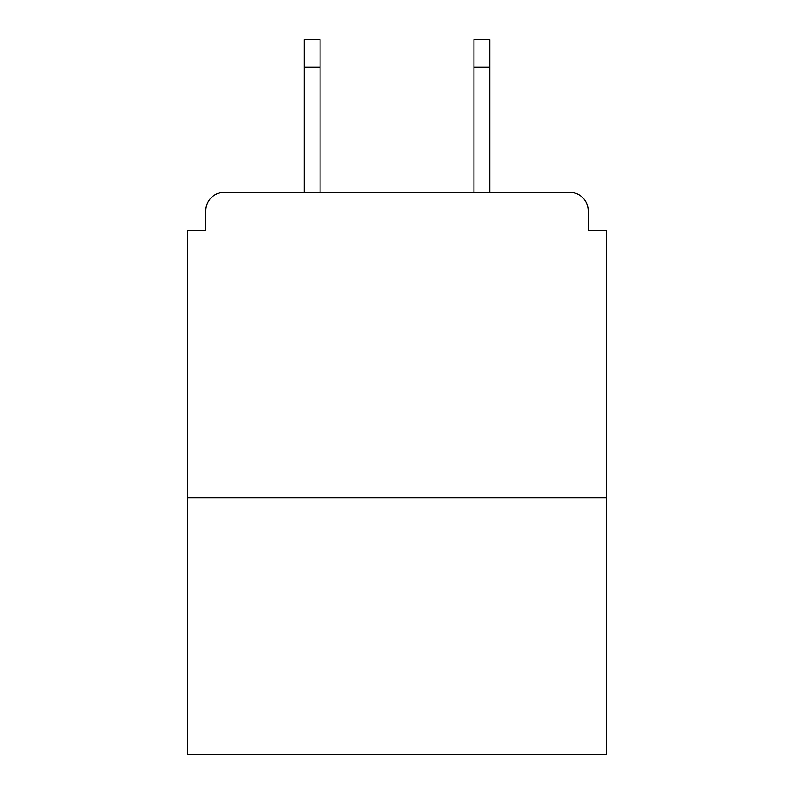 <?xml version="1.0" encoding="UTF-8"?>
<svg xmlns="http://www.w3.org/2000/svg" width="794" height="794" viewBox="0 0 794 794"><rect width="100%" height="100%" fill="white"/><g stroke="black" fill="none" stroke-linecap="round" stroke-linejoin="round"><path stroke-width="1.19" d="M588.175 230.26L588.175 210.718L588.175 230.26L606.497 230.26L606.497 754.3L187.503 754.3L187.503 230.26L205.825 230.26L205.825 210.718L205.825 230.26M606.497 497.778L187.503 497.778M588.175 210.718A18.322 18.322 0 0 0 569.844 192.396L224.156 192.396A18.322 18.322 0 0 0 205.825 210.718M569.844 192.396L492.28 192.396L569.844 192.396M301.72 192.396L224.156 192.396L301.72 192.396M320.042 67.182L304.162 67.182L304.162 39.7L320.042 39.7L320.042 192.396M304.162 67.182L304.162 192.396M489.838 39.7L489.838 67.182L473.958 67.182L473.958 39.7L489.838 39.7M473.958 192.396L473.958 67.182M489.838 192.396L489.838 67.182"/></g></svg>
